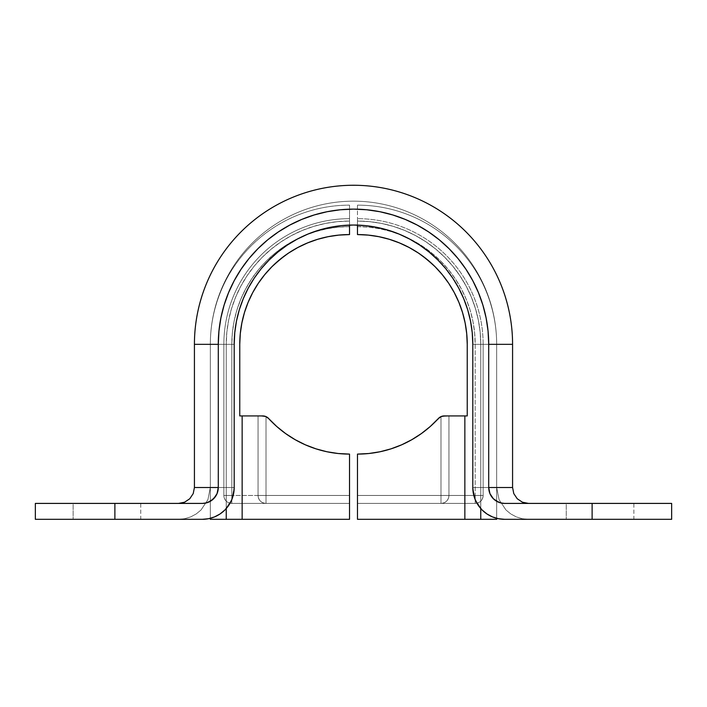 <?xml version="1.0" encoding="UTF-8"?>
<svg xmlns="http://www.w3.org/2000/svg" width="707" height="707" viewBox="0 0 707 707"><rect width="100%" height="100%" fill="white"/><g stroke="black" fill="none" stroke-linecap="round" stroke-linejoin="round"><path stroke-width="0.53" stroke-dasharray="3.54 2.65" d="M566.263 503.411L633.87 503.411L633.87 519.318L566.263 519.318L566.263 503.411L633.87 503.411L633.87 519.318L566.263 519.318L566.263 503.411L568.835 503.411L566.263 503.411L566.263 519.318L633.87 519.318L566.263 519.318L633.87 519.318L566.263 519.318L633.87 519.318L633.87 503.411L566.263 503.411L566.263 519.318L633.87 519.318L633.87 503.411L566.263 503.411M73.13 503.411L140.737 503.411L140.737 519.318L73.13 519.318L73.13 503.411L140.737 503.411L140.737 519.318L73.13 519.318L73.13 503.411L75.702 503.411L73.13 503.411L73.13 519.318L140.737 519.318L73.13 519.318L140.737 519.318L73.13 519.318L140.737 519.318L140.737 503.411L73.13 503.411L73.13 519.318L140.737 519.318L140.737 503.411L73.13 503.411M493.415 498.797L500.644 502.907L495.784 500.733L491.392 496.341L489.924 493.592L488.714 487.503L488.714 344.336L488.714 487.503L488.714 344.336L488.714 487.503L512.575 487.503L512.575 344.336L488.714 344.336L488.714 487.503L488.714 344.336L488.06 331.088L486.116 317.956L482.89 305.088L478.418 292.592L472.744 280.599L465.922 269.217L458.021 258.559L449.113 248.731L439.277 239.814L428.619 231.914L417.236 225.091L405.244 219.417L392.747 214.946L379.88 211.72L366.756 209.776L353.5 209.122L340.244 209.776L327.12 211.72L314.253 214.946L301.756 219.417L289.764 225.091L278.381 231.914L267.723 239.814L257.887 248.731L248.979 258.559L241.078 269.217L234.256 280.599L228.582 292.592L224.11 305.088L220.884 317.956L218.94 331.088L218.286 344.336L217.977 490.605L217.076 493.592L213.629 498.753L211.216 500.733L206.356 502.907A15.908 15.908 0 0 0 218.286 487.503L218.286 344.336A135.214 135.214 0 0 1 353.5 209.122A135.214 135.214 0 0 1 488.714 344.336A135.214 135.214 0 0 0 353.5 209.122A135.214 135.214 0 0 0 218.286 344.336L194.425 344.336A159.075 159.075 0 0 1 353.5 185.261A159.075 159.075 0 0 1 512.575 344.336L512.575 487.503L513.786 493.592L517.232 498.753L522.393 502.2L528.483 503.411L504.621 503.411L592.113 503.411L504.621 503.411L528.483 503.411L522.393 502.2L517.232 498.753L513.786 493.592M208.583 518.708L214.557 516.897L220.054 513.962L214.557 516.897L208.583 518.708L202.379 519.318L178.518 519.318L202.379 519.318L208.583 518.708L214.557 516.897L208.583 518.708L202.379 519.318L114.888 519.318L114.888 503.411L35.35 503.411L202.379 503.411L114.888 503.411L114.888 519.318L35.35 519.318L202.379 519.318L178.518 519.318L202.379 519.318L208.583 518.708L214.557 516.897L220.054 513.962L224.879 510.003L228.829 505.178L231.772 499.681L233.584 493.716L234.194 487.503L234.194 344.336L234.768 332.644L236.483 321.066L239.328 309.701L243.279 298.681L248.281 288.094L254.299 278.054L261.272 268.651L269.137 259.973L277.816 252.116L287.219 245.135L297.258 239.116L307.845 234.114L318.866 230.173L330.222 227.327L341.808 225.604L353.5 225.029L365.192 225.604L376.778 227.327L388.134 230.173L399.155 234.114L409.742 239.116L419.781 245.135L429.184 252.116L437.863 259.973L445.728 268.651L452.701 278.054L458.719 288.094L463.721 298.681L467.672 309.701L470.517 321.066L472.232 332.644L472.806 344.336L472.806 487.503L473.416 493.716L475.228 499.681L478.171 505.178L482.121 510.003L486.946 513.962L492.443 516.897L498.417 518.708L504.621 519.318L592.113 519.318L592.113 503.411L671.65 503.411L671.65 519.318L671.65 503.411L592.113 503.411L592.113 519.318L671.65 519.318L504.621 519.318L528.483 519.318L504.621 519.318L498.417 518.708L492.443 516.897L486.946 513.962L482.121 510.003L475.228 499.681L472.806 487.503L472.806 344.336A119.306 119.306 0 0 0 353.5 225.029A119.306 119.306 0 0 0 234.194 344.336A119.306 119.306 0 0 1 353.5 225.029A119.306 119.306 0 0 1 472.806 344.336A119.306 119.306 0 0 0 353.5 225.029A119.306 119.306 0 0 0 234.194 344.336L210.333 344.336A143.168 143.168 0 0 1 353.5 201.168A143.168 143.168 0 0 1 496.668 344.336L472.806 344.336L496.668 344.336A143.168 143.168 0 0 0 353.5 201.168A143.168 143.168 0 0 0 210.333 344.336A143.168 143.168 0 0 1 353.5 201.168A143.168 143.168 0 0 1 496.668 344.336A143.168 143.168 0 0 0 353.5 201.168A143.168 143.168 0 0 0 210.333 344.336L234.194 344.336A119.306 119.306 0 0 1 353.5 225.029A119.306 119.306 0 0 1 472.806 344.336A119.306 119.306 0 0 0 353.5 225.029A119.306 119.306 0 0 0 234.194 344.336L234.194 487.503L234.194 344.336L234.194 487.503L234.194 344.336L210.333 344.336L234.194 344.336L234.194 487.503L210.333 487.503L210.333 344.336L210.333 487.503L210.333 344.336L210.333 487.503L234.194 487.503L231.772 499.681L233.584 493.716L234.194 487.503L210.333 487.503L234.194 487.503L231.772 499.681L224.879 510.003L231.772 499.681L234.194 487.503A31.815 31.815 0 0 1 210.333 518.311L210.333 344.336A139.191 139.191 0 0 1 349.523 205.145L349.523 234.574A109.762 109.762 0 0 0 239.761 344.336L239.761 415.919L262.748 415.919L266.009 416.626A7.954 7.954 0 0 1 268.607 418.5A7.954 7.954 0 0 0 262.748 415.919L239.761 415.919L262.748 415.919L266.009 416.626A7.954 7.954 0 0 1 268.607 418.5A109.762 109.762 0 0 0 349.523 454.097L349.523 519.318L226.24 519.318L226.24 344.336L226.832 332.255L228.608 320.289L231.551 308.552L235.625 297.161L240.795 286.22L247.017 275.845L254.228 266.124L262.35 257.162L271.311 249.041L281.033 241.829L291.408 235.608L302.349 230.438L313.74 226.364L325.467 223.421L337.442 221.645L349.523 221.052L349.523 205.145A139.191 139.191 0 0 0 210.333 344.336L226.24 344.336L226.832 332.255L228.608 320.289L231.551 308.552L235.625 297.161L240.795 286.22L247.017 275.845L254.228 266.124L262.35 257.162L271.311 249.041L281.033 241.829L291.408 235.608L302.349 230.438L313.74 226.364L325.467 223.421L337.442 221.645L349.523 221.052L349.523 234.574L338.768 235.104L328.11 236.686L317.664 239.302L307.448 242.961M488.714 344.336A135.214 135.214 0 0 0 353.5 209.122A135.214 135.214 0 0 0 218.286 344.336A135.214 135.214 0 0 1 353.5 209.122A135.214 135.214 0 0 1 488.714 344.336A135.214 135.214 0 0 0 353.5 209.122A135.214 135.214 0 0 0 218.286 344.336L218.286 487.503L218.286 344.336L218.286 487.503L218.286 344.336L194.425 344.336L194.425 487.503L194.425 344.336A159.075 159.075 0 0 1 353.5 185.261A159.075 159.075 0 0 1 512.575 344.336L488.714 344.336M194.425 487.503L218.286 487.503L217.076 493.592L213.629 498.753L206.356 502.907L213.629 498.753L217.076 493.592L218.286 487.503L194.425 487.503L193.214 493.601M498.417 518.708L504.621 519.318L528.483 519.318L522.279 518.708L516.304 516.897L510.808 513.962L505.982 510.003L499.089 499.681L496.668 487.503L499.089 499.681L505.982 510.003L510.808 513.962L516.304 516.897L522.279 518.708L528.483 519.318L522.279 518.708L516.304 516.897L510.808 513.962L505.982 510.003L499.089 499.681L496.668 487.503L472.806 487.503L473.416 493.689L475.228 499.681L482.121 510.003L486.946 513.962L492.443 516.897L498.417 518.708L504.621 519.318L498.417 518.708L492.443 516.897L486.946 513.962L482.121 510.003L475.228 499.681L472.806 487.503L475.228 499.681L482.121 510.003L486.946 513.962L492.443 516.897L498.417 518.708A31.815 31.815 0 0 0 504.621 519.318L528.483 519.318L522.279 518.708L516.304 516.897L510.808 513.962L505.982 510.003L499.089 499.681L496.668 487.503L472.806 487.503L472.806 344.336L472.806 487.503L496.668 487.503L496.668 344.336L472.806 344.336L472.806 487.503L472.806 344.336L496.668 344.336L496.668 487.503L496.668 344.336L496.668 487.503L472.806 487.503A31.815 31.815 0 0 0 496.668 518.311L496.668 344.336L496.668 519.318L480.76 519.318L480.76 344.336L480.168 332.255L478.392 320.289L475.449 308.552L471.375 297.161L466.205 286.22L459.983 275.845L452.772 266.124L444.65 257.162L435.689 249.041L425.968 241.829L415.592 235.608L404.651 230.438L393.26 226.364L381.533 223.421L369.558 221.645L357.477 221.052L357.477 225.1L357.477 218.666L357.477 226.62L357.477 217.95L357.477 234.574L357.477 205.145A139.191 139.191 0 0 1 496.668 344.336A139.191 139.191 0 0 0 357.477 205.145A139.191 139.191 0 0 1 496.668 344.336L480.76 344.336L480.168 332.255L478.392 320.289L475.449 308.552L471.375 297.161L466.205 286.22L459.983 275.845L452.772 266.124L444.65 257.162L435.689 249.041L425.968 241.829L415.592 235.608L404.651 230.438L393.26 226.364L381.533 223.421L369.558 221.645L357.477 221.052A123.283 123.283 0 0 1 480.76 344.336A123.283 123.283 0 0 0 357.477 221.052L357.477 205.145A139.191 139.191 0 0 1 496.668 344.336L496.668 519.318L464.853 519.318L480.76 519.318L480.76 344.336L496.668 344.336L480.76 344.336L496.668 344.336L496.668 518.311M35.35 519.318L35.35 503.411L35.35 519.318M181.619 503.11L184.607 502.2L189.768 498.753L193.214 493.592M488.714 487.547L489.924 493.592L493.442 498.824M512.575 487.503L488.714 487.503A15.908 15.908 0 0 0 500.644 502.907L498.488 502.182M498.532 502.2L493.371 498.753L489.924 493.592L488.714 487.503M220.054 513.962L224.879 510.003L220.054 513.962L224.879 510.003L231.772 499.681L224.879 510.003L220.054 513.962L214.557 516.897L220.054 513.962M207.911 499.681L210.333 487.503L207.911 499.681L210.333 487.503L207.911 499.681L201.018 510.003L207.911 499.681M196.192 513.962L201.018 510.003L196.192 513.962L201.018 510.003L196.192 513.962L190.696 516.897L196.192 513.962M184.721 518.708L190.696 516.897L184.721 518.708L190.696 516.897L184.721 518.708L178.518 519.318L184.721 518.708M357.477 519.318L357.477 454.097A109.762 109.762 0 0 0 438.393 418.5A7.954 7.954 0 0 1 444.252 415.919L440.991 416.626A7.954 7.954 0 0 0 438.393 418.5A109.762 109.762 0 0 1 357.477 454.097A109.762 109.762 0 0 0 438.393 418.5A7.954 7.954 0 0 1 440.991 416.626A7.954 7.954 0 0 0 438.393 418.5A109.762 109.762 0 0 1 357.477 454.097A109.762 109.762 0 0 0 438.393 418.5A7.954 7.954 0 0 1 440.991 416.626L444.252 415.919L467.239 415.919L467.239 344.336A109.762 109.762 0 0 0 357.477 234.574A109.762 109.762 0 0 1 467.239 344.336L467.239 415.919L444.252 415.919L440.991 416.626L444.252 415.919A7.954 7.954 0 0 0 438.393 418.5A109.762 109.762 0 0 1 357.477 454.097A109.762 109.762 0 0 0 438.393 418.5L430.289 426.471L421.399 433.559L411.828 439.692L401.673 444.809L391.051 448.839L380.057 451.755L368.833 453.514L357.477 454.097L357.477 519.318L464.853 519.318L357.477 519.318M448.742 283.357L442.326 274.705L435.088 266.725L420.347 254.37L435.088 266.725L442.326 274.705L448.742 283.357L454.274 292.601L458.887 302.331L462.511 312.476L465.126 322.922L466.708 333.58L467.239 344.336L467.239 415.919L467.239 344.336A109.762 109.762 0 0 0 357.477 234.574L368.232 235.104L378.89 236.686L389.336 239.302L399.482 242.934L409.22 247.538L418.456 253.071L427.108 259.487L435.088 266.725L442.326 274.705L448.742 283.357L454.274 292.601L458.887 302.331L462.511 312.476L465.126 322.922L466.708 333.58L467.239 344.336L467.239 415.919L444.252 415.919L464.853 415.919L444.252 415.919L448.945 415.919L446.179 415.919L448.945 415.919L448.945 495.457L448.945 415.919L448.945 495.457L448.945 415.919L448.945 495.457L357.477 495.457L475.192 495.457L475.192 344.336L474.627 332.803L472.93 321.376L470.12 310.17L466.231 299.291L461.291 288.845L455.352 278.938L448.468 269.659L440.717 261.104L432.154 253.345L422.874 246.46L412.968 240.521L402.522 235.581L391.651 231.693L380.446 228.882L369.019 227.186L357.477 226.62L357.477 234.574L368.232 235.104L378.89 236.686L389.336 239.302L399.552 242.961M446.179 415.919L448.618 415.919L446.179 415.919M480.76 508.545L480.76 344.336L480.76 508.545M464.853 415.919L464.853 519.318L464.853 415.919M441 416.617A7.954 7.954 0 0 0 440.991 416.626L440.991 495.457L357.477 495.457L475.192 495.457L475.192 344.336L474.627 332.803L472.93 321.376L470.12 310.17L466.231 299.291L461.291 288.845L455.352 278.938L448.468 269.659L440.717 261.104L432.154 253.345L422.874 246.46L412.968 240.521L402.522 235.581L391.651 231.693L380.446 228.882L369.019 227.186L357.477 226.62L357.477 234.574L368.232 235.104L378.89 236.686L389.336 239.302L399.482 242.934L409.22 247.538L418.456 253.071L409.22 247.538M466.708 333.58L467.239 344.336L467.239 415.919L444.252 415.919L441.053 416.591L430.289 426.471L421.399 433.559L411.828 439.692L401.673 444.809L391.051 448.839L380.057 451.755L368.833 453.514L357.477 454.097L357.477 495.457L357.477 454.097L357.477 495.457L357.477 454.097L368.833 453.514L357.477 454.097L368.833 453.514L380.057 451.755L368.833 453.514L380.057 451.755L391.051 448.839L380.057 451.755L391.051 448.839L401.673 444.809L391.051 448.839L401.673 444.809L411.828 439.692L401.673 444.809L411.828 439.692L421.399 433.559L411.828 439.692L421.399 433.559L430.289 426.471L421.399 433.559L430.289 426.471L440.991 416.626L440.991 495.457L357.477 495.457L357.477 454.097L368.833 453.514L380.057 451.755L391.051 448.839L401.673 444.809L411.828 439.692L421.399 433.559L430.289 426.471L440.991 416.626L440.991 495.457L357.477 495.457L357.477 454.097L368.833 453.514L380.057 451.755L391.051 448.839L401.673 444.809L411.828 439.692L421.399 433.559L430.289 426.471L440.991 416.626L440.991 503.411L357.477 503.411L475.192 503.411L357.477 503.411L440.991 503.411L357.477 503.411L440.991 503.411L357.477 503.411L357.477 495.457L475.192 495.457L475.192 503.411L357.477 503.411L475.192 503.411L475.192 344.336A117.715 117.715 0 0 0 357.477 226.62L357.477 218.666A125.669 125.669 0 0 1 483.146 344.336A125.669 125.669 0 0 0 357.477 218.666A125.669 125.669 0 0 1 483.146 344.336L483.146 495.457L483.146 344.336L475.192 344.336L483.146 344.336L483.146 495.457L475.192 495.457L483.146 495.457C482.678 500.291 480.026 502.942 475.192 503.411L475.192 495.457L357.477 495.457L357.477 503.411L357.477 495.457L440.991 495.457L440.991 416.626L444.252 415.919L441.053 416.591L438.393 418.5L440.991 416.626L440.991 495.457L448.945 495.457C448.477 500.291 445.825 502.942 440.991 503.411L440.991 495.457L448.945 495.457A7.954 7.954 0 0 1 440.991 503.411A7.954 7.954 0 0 0 448.945 495.457L448.945 415.919L442.617 416.096L438.393 418.5M454.274 292.601L458.887 302.331L462.511 312.476L465.126 322.922M475.192 503.411A7.954 7.954 0 0 0 483.146 495.457A7.954 7.954 0 0 1 475.192 503.411A7.954 7.954 0 0 0 483.146 495.457L475.192 495.457L475.192 503.411M475.192 495.457L483.146 495.457L483.146 344.336L475.192 344.336L475.192 495.457M483.146 344.336A125.669 125.669 0 0 0 357.477 218.666L357.477 226.62A117.715 117.715 0 0 1 475.192 344.336L483.146 344.336M444.252 415.919L440.991 416.626L448.945 415.919L448.945 495.457L440.991 495.457L440.991 503.411A7.954 7.954 0 0 0 448.945 495.457L357.477 495.457L357.477 503.411L440.991 503.411L440.991 495.457L440.991 503.411L357.477 503.411L357.477 495.457L440.991 495.457L440.991 416.626L440.991 495.457L448.945 495.457C448.477 500.291 445.825 502.942 440.991 503.411L440.991 495.457L357.477 495.457L357.477 503.411L440.991 503.411L440.991 495.457L440.991 503.411A7.954 7.954 0 0 0 448.945 495.457A7.954 7.954 0 0 1 440.991 503.411A7.954 7.954 0 0 0 448.945 495.457L440.991 495.457L448.945 495.457L448.945 415.919L440.991 416.626M258.258 283.357L264.674 274.705L271.912 266.725L286.653 254.37L271.912 266.725L264.674 274.705L258.258 283.357L252.726 292.601L248.113 302.331L244.489 312.476L241.874 322.922L240.292 333.58L239.761 344.336L239.761 415.919L239.761 344.336L239.761 415.919L262.748 415.919L266.009 416.626L266.009 495.457L266.009 416.626L268.607 418.5L266.009 416.626L266.009 495.457L349.523 495.457L349.523 454.097L338.167 453.514L326.943 451.755L315.949 448.839L305.327 444.809L295.173 439.692L285.601 433.559L276.711 426.471L266.009 416.626L266.009 495.457L349.523 495.457L349.523 454.097L338.167 453.514L326.943 451.755L315.949 448.839L305.327 444.809L295.173 439.692L285.601 433.559L276.711 426.471L266.009 416.626L266.009 495.457L349.523 495.457L349.523 454.097L349.523 495.457L349.523 454.097L338.167 453.514L349.523 454.097L338.167 453.514L326.943 451.755L338.167 453.514L326.943 451.755L315.949 448.839L326.943 451.755L315.949 448.839L305.327 444.809L315.949 448.839L305.327 444.809L295.173 439.692L305.327 444.809L295.173 439.692L285.601 433.559L295.173 439.692L285.601 433.559L276.711 426.471L285.601 433.559L276.711 426.471L268.607 418.5L276.711 426.471L268.607 418.5L276.711 426.471L285.601 433.559L295.173 439.692L305.327 444.809L315.949 448.839L326.943 451.755L338.167 453.514L349.523 454.097L349.523 495.457L231.808 495.457L231.808 344.336L232.373 332.803L234.07 321.376L236.88 310.17L240.769 299.291L245.709 288.845L251.648 278.938L258.532 269.659L266.283 261.104L274.846 253.345L284.126 246.46L294.032 240.521L304.478 235.581L315.349 231.693L326.554 228.882L337.981 227.186L349.523 226.62L349.523 234.574A109.762 109.762 0 0 0 239.761 344.336A109.762 109.762 0 0 1 349.523 234.574L338.768 235.104L328.11 236.686L317.664 239.302L307.518 242.934L297.78 247.538L288.544 253.071L279.892 259.487L271.912 266.725L264.674 274.705L258.258 283.357L252.726 292.601L248.113 302.331L244.489 312.476L241.874 322.922L240.292 333.58L239.761 344.336L239.761 415.919L262.748 415.919L265.947 416.591L276.711 426.471L285.601 433.559L295.173 439.692L305.327 444.809L315.949 448.839L326.943 451.755L338.167 453.514L349.523 454.097L349.523 503.411L349.523 454.097A109.762 109.762 0 0 1 268.607 418.5A7.954 7.954 0 0 0 262.748 415.919L258.055 415.919L262.748 415.919A7.954 7.954 0 0 1 268.607 418.5A109.762 109.762 0 0 0 349.523 454.097A109.762 109.762 0 0 1 268.607 418.5A7.954 7.954 0 0 0 266.009 416.626L262.748 415.919L265.947 416.591L268.607 418.5A109.762 109.762 0 0 0 349.523 454.097A109.762 109.762 0 0 1 268.607 418.5A7.954 7.954 0 0 0 266.009 416.626L262.748 415.919L265.947 416.591L268.607 418.5A109.762 109.762 0 0 0 349.523 454.097L349.523 519.318L210.333 519.318L210.333 344.336L210.333 518.311M349.523 225.1L349.523 221.052L349.523 225.1M242.148 415.919L242.148 519.318L242.148 415.919M226.24 508.545L226.24 344.336A123.283 123.283 0 0 1 349.523 221.052L349.523 205.145A139.191 139.191 0 0 0 210.333 344.336A139.191 139.191 0 0 1 349.523 205.145L349.523 221.052A123.283 123.283 0 0 0 226.24 344.336L210.333 344.336L226.24 344.336L210.333 344.336L210.333 519.318L226.24 519.318L226.24 344.336L226.24 508.545M297.78 247.538L288.544 253.071L297.78 247.538L307.518 242.934L317.664 239.302L328.11 236.686L338.768 235.104L349.523 234.574L349.523 218.666A125.669 125.669 0 0 0 223.854 344.336A125.669 125.669 0 0 1 349.523 218.666A125.669 125.669 0 0 0 223.854 344.336L223.854 495.457L223.854 344.336L231.808 344.336L232.373 332.803L234.07 321.376L236.88 310.17L240.769 299.291L245.709 288.845L251.648 278.938L258.532 269.659L266.283 261.104L274.846 253.345L284.126 246.46L294.032 240.521L304.478 235.581L315.349 231.693L326.554 228.882L337.981 227.186L349.523 226.62A117.715 117.715 0 0 0 231.808 344.336A117.715 117.715 0 0 1 349.523 226.62L349.523 218.666A125.669 125.669 0 0 0 223.854 344.336L223.854 495.457L231.808 495.457L231.808 344.336L223.854 344.336L231.808 344.336L231.808 503.411L349.523 503.411L231.808 503.411L349.523 503.411L266.009 503.411L349.523 503.411L266.009 503.411L349.523 503.411L349.523 495.457L231.808 495.457L231.808 344.336L223.854 344.336L223.854 495.457C224.322 500.291 226.974 502.942 231.808 503.411L231.808 495.457L223.854 495.457A7.954 7.954 0 0 0 231.808 503.411L231.808 495.457L349.523 495.457L231.808 495.457L231.808 503.411A7.954 7.954 0 0 1 223.854 495.457L231.808 495.457L223.854 495.457A7.954 7.954 0 0 0 231.808 503.411L349.523 503.411L349.523 495.457L349.523 503.411L266.009 503.411L349.523 503.411L349.523 495.457L266.009 495.457L349.523 495.457L349.523 503.411L266.009 503.411L266.009 495.457L266.009 503.411A7.954 7.954 0 0 1 258.055 495.457L258.055 415.919L258.055 495.457L258.055 415.919L258.055 495.457L266.009 495.457L258.055 495.457C258.523 500.291 261.175 502.942 266.009 503.411A7.954 7.954 0 0 1 258.055 495.457A7.954 7.954 0 0 0 266.009 503.411L266.009 495.457L258.055 495.457L258.055 415.919L258.055 495.457L266.009 495.457L266.009 503.411L349.523 503.411L349.523 495.457L266.009 495.457L349.523 495.457L266.009 495.457L266.009 503.411L266.009 416.626L262.748 415.919L258.055 415.919L262.748 415.919L258.055 415.919L258.055 495.457L266.009 495.457L258.055 495.457C258.523 500.291 261.175 502.942 266.009 503.411L266.009 495.457L266.009 503.411A7.954 7.954 0 0 1 258.055 495.457A7.954 7.954 0 0 0 266.009 503.411A7.954 7.954 0 0 1 258.055 495.457L266.009 495.457L258.055 495.457L258.055 415.919L266.009 416.626L266.009 495.457L266.009 416.626L262.748 415.919L239.761 415.919L239.761 344.336L240.292 333.58M252.726 292.601L248.113 302.331L244.489 312.476L241.874 322.922"/><path stroke-width="1.06" d="M208.583 518.708L202.379 519.318A31.815 31.815 0 0 0 234.194 487.503L234.194 344.336A119.306 119.306 0 0 1 353.5 225.029A119.306 119.306 0 0 1 472.806 344.336L472.806 487.503A31.815 31.815 0 0 0 504.621 519.318L592.113 519.318L592.113 503.411L671.65 503.411L671.65 519.318L592.113 519.318L671.65 519.318L671.65 503.411L504.621 503.411A15.908 15.908 0 0 1 488.714 487.503L512.575 487.503L512.575 344.336L512.575 487.503L488.714 487.503L488.714 344.336L512.575 344.336A159.075 159.075 0 0 0 353.5 185.261A159.075 159.075 0 0 0 194.425 344.336A159.075 159.075 0 0 1 353.5 185.261A159.075 159.075 0 0 1 512.575 344.336L488.714 344.336L488.714 487.503L489.924 493.592L493.371 498.753L495.784 500.733L500.644 502.907L504.621 503.411L592.113 503.411L592.113 519.318L504.621 519.318L498.417 518.708L492.443 516.897L486.946 513.962L482.121 510.003L478.171 505.178L475.228 499.681L473.416 493.716L472.806 487.503L472.806 344.336L472.232 332.644L470.517 321.066L467.672 309.701L463.721 298.681L458.719 288.094L452.701 278.054L445.728 268.651L437.863 259.973L429.184 252.116L419.781 245.135L409.742 239.116L399.155 234.114L388.134 230.173L376.778 227.327L365.192 225.604L353.5 225.029L341.808 225.604L330.222 227.327L318.866 230.173L307.845 234.114L297.258 239.116L287.219 245.135L277.816 252.116L269.137 259.973L261.272 268.651L254.299 278.054L248.281 288.094L243.279 298.681L239.328 309.701L236.483 321.066L234.768 332.644L234.194 344.336L234.194 487.503L233.584 493.716L231.772 499.681L228.829 505.178L224.879 510.003L220.054 513.962L214.557 516.897L208.583 518.708L202.379 519.318L35.35 519.318L35.35 503.411L202.379 503.411A15.908 15.908 0 0 0 206.356 502.907L211.216 500.733L215.608 496.341L217.076 493.592L218.286 487.503L218.286 344.336A135.214 135.214 0 0 1 353.5 209.122A135.214 135.214 0 0 1 488.714 344.336L488.06 331.088L486.116 317.956L482.89 305.088L478.418 292.592L472.744 280.599L465.922 269.217L458.021 258.559L449.113 248.731L439.277 239.814L428.619 231.914L417.236 225.091L405.244 219.417L392.747 214.946L379.88 211.72L366.756 209.776L353.5 209.122L340.244 209.776L327.12 211.72L314.253 214.946L301.756 219.417L289.764 225.091L278.381 231.914L267.723 239.814L257.887 248.731L248.979 258.559L241.078 269.217L234.256 280.599L228.582 292.592L224.11 305.088L220.884 317.956L218.94 331.088L218.286 344.336L218.286 487.503L194.425 487.503L194.425 344.336L218.286 344.336L194.425 344.336L194.425 487.503L193.214 493.592L189.768 498.753L184.607 502.2L178.518 503.411L184.607 502.2L181.619 503.11M202.379 519.318L114.888 519.318L114.888 503.411L202.379 503.411L206.356 502.907L202.379 503.411A15.908 15.908 0 0 0 218.286 487.503L217.076 493.592L213.629 498.753L208.468 502.2L205.481 503.11L208.468 502.2L213.629 498.753L217.076 493.592L218.286 487.503L194.425 487.503L193.214 493.592L189.768 498.753L184.607 502.2L189.768 498.753L193.214 493.592L194.425 487.503M35.35 503.411L35.35 519.318L114.888 519.318L114.888 503.411L35.35 503.411M498.532 502.2L501.519 503.11L498.532 502.2L493.371 498.753L498.532 502.2M489.924 493.592L493.371 498.753L489.924 493.592L488.714 487.503L489.924 493.592M504.621 503.411L500.644 502.907A15.908 15.908 0 0 0 504.621 503.411M525.381 503.11L528.483 503.411L522.393 502.2L525.381 503.11M517.232 498.753L522.393 502.2L517.232 498.753L513.786 493.592L517.232 498.753M512.575 487.503L513.786 493.601M440.991 416.626L440.991 416.626A7.954 7.954 0 0 0 438.393 418.5A109.762 109.762 0 0 1 357.477 454.097L357.477 519.318L496.668 519.318L496.668 518.311A31.815 31.815 0 0 0 498.444 518.717M202.405 519.318A31.815 31.815 0 0 0 210.333 518.311L210.333 519.318L226.24 519.318L226.24 508.545L226.24 519.318L242.148 519.318L210.333 519.318L210.333 518.311M438.393 418.5L430.289 426.471L421.399 433.559L411.828 439.692L401.673 444.809L391.051 448.839L380.057 451.755L368.833 453.514L357.477 454.097L357.477 519.318L464.853 519.318L464.853 415.919L467.239 415.919L467.239 344.336A109.762 109.762 0 0 0 357.477 234.574L357.477 225.1L357.477 234.574L368.232 235.104L378.89 236.686L389.336 239.302L399.482 242.934L409.22 247.538L418.456 253.071L427.108 259.487L435.088 266.725L442.326 274.705L448.742 283.357L454.274 292.601L458.887 302.331L462.511 312.476L465.126 322.922L466.708 333.58L467.239 344.336L467.239 415.919L444.252 415.919L441.053 416.591L438.393 418.5A7.954 7.954 0 0 1 444.252 415.919A7.954 7.954 0 0 0 441 416.617M444.252 415.919L464.853 415.919L464.853 519.318L480.76 519.318L480.76 508.545L480.76 519.318L496.668 519.318L496.668 518.311M399.482 242.934L409.22 247.538M418.456 253.071L420.347 254.37L418.456 253.071M448.742 283.357L454.274 292.601M465.126 322.922L466.708 333.58M349.523 519.318L349.523 454.097A109.762 109.762 0 0 1 268.607 418.5L276.711 426.471L285.601 433.559L295.173 439.692L305.327 444.809L315.949 448.839L326.943 451.755L338.167 453.514L349.523 454.097L349.523 519.318L242.148 519.318L349.523 519.318M265.956 416.6L268.607 418.5A7.954 7.954 0 0 0 262.748 415.919L239.761 415.919L239.761 344.336A109.762 109.762 0 0 1 349.523 234.574L349.523 225.1L349.523 234.574L338.768 235.104L328.11 236.686L317.664 239.302L307.518 242.934L297.78 247.538L288.544 253.071L279.892 259.487L271.912 266.725L264.674 274.705L258.258 283.357L252.726 292.601L248.113 302.331L244.489 312.476L241.874 322.922L240.292 333.58L239.761 344.336L239.761 415.919L262.748 415.919L265.947 416.591M307.518 242.934L297.78 247.538M242.148 519.318L242.148 415.919L242.148 519.318M288.544 253.071L286.653 254.37L288.544 253.071M258.258 283.357L252.726 292.601M241.874 322.922L240.292 333.58"/></g></svg>
